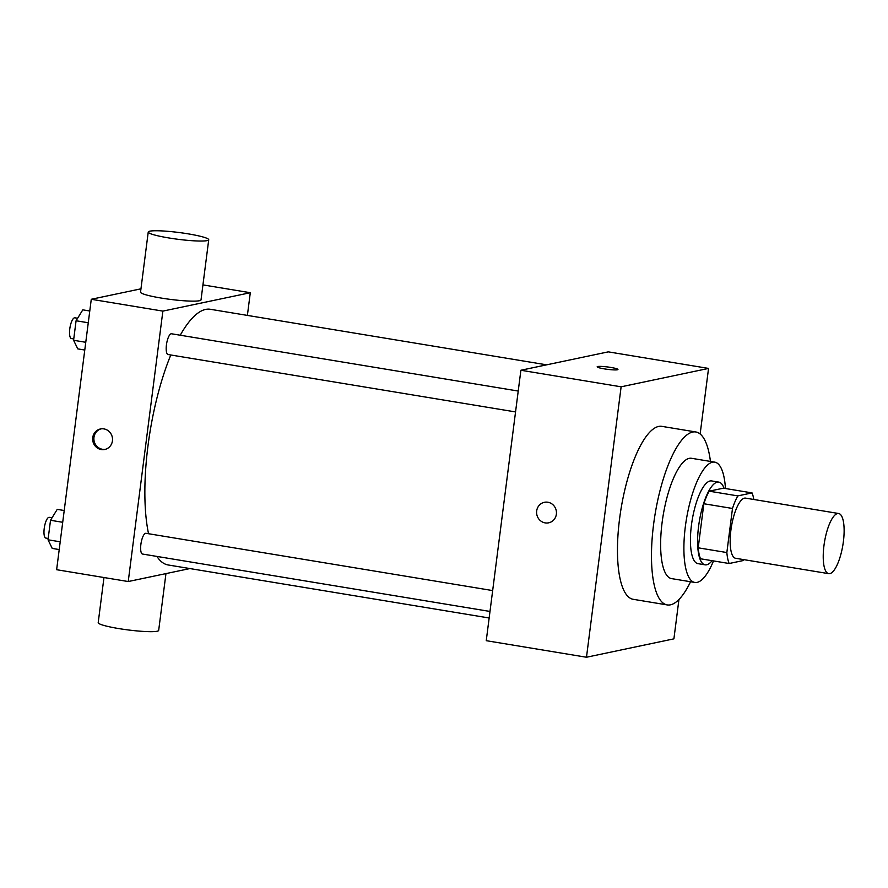 <?xml version="1.0" encoding="UTF-8"?>
<svg xmlns="http://www.w3.org/2000/svg" width="888" height="888" viewBox="0 0 888 888"><rect width="100%" height="100%" fill="white"/><g stroke="black" fill="none" stroke-linecap="round" stroke-linejoin="round"><path stroke-width="1.33" d="M829.836 573.637A30.492 9.313 -80.6 0 1 828.715 573.659A30.492 9.313 -80.6 0 1 824.486 542.069A30.492 9.313 -80.6 0 1 838.649 513.508A30.492 9.313 -80.6 0 1 843.145 543.323A30.492 9.313 -80.6 0 1 829.836 573.637M828.715 573.659L735.63 558.286A30.492 9.313 -80.6 0 1 731.412 526.684A30.492 9.313 -80.6 0 1 745.565 498.124L838.649 513.508M752.047 492.907L737.806 495.904A40.948 12.51 -80.6 0 0 732.489 508.469L703.851 503.74A40.948 12.51 -80.6 0 1 709.168 491.175L723.409 488.178L752.047 492.907A40.948 12.51 -80.6 0 1 753.801 499.489M732.489 508.469L726.85 552.547A40.948 12.51 -80.6 0 0 729.148 563.514L743.389 560.517A40.948 12.51 -80.6 0 0 743.867 559.651M703.851 503.74L698.201 547.818L726.85 552.547M698.201 547.818A40.948 12.51 -80.6 0 0 700.499 558.774L729.148 563.514M724.042 488.278A41.925 12.809 99.4 0 0 718.792 482.117A41.925 12.809 99.4 0 0 698.601 526.284A41.925 12.809 99.4 0 0 705.128 564.835A41.925 12.809 99.4 0 0 712.087 560.694M705.128 564.835L697.968 563.647A41.925 12.809 -80.6 0 1 691.441 525.108A41.925 12.809 -80.6 0 1 711.632 480.93L718.792 482.117M709.168 491.175L737.806 495.904M725.452 488.511A60.972 18.626 99.4 0 0 714.729 462.137A60.972 18.626 99.4 0 0 685.37 526.384A60.972 18.626 99.4 0 0 694.86 582.45A60.972 18.626 99.4 0 0 713.497 560.927M714.729 462.137L691.463 458.286A60.972 18.626 99.4 0 0 662.104 522.533A60.972 18.626 99.4 0 0 671.583 578.61L694.86 582.45M710.444 461.427A87.646 26.784 99.4 0 0 695.815 431.968A87.646 26.784 99.4 0 0 653.601 524.32A87.646 26.784 99.4 0 0 667.243 604.928A87.646 26.784 99.4 0 0 690.564 581.74M667.243 604.928L633.233 599.311A87.646 26.784 -80.6 0 1 619.591 518.703A87.646 26.784 -80.6 0 1 661.804 426.351L695.815 431.968M700.144 434.01L708.546 368.42L621.123 386.813L586.48 657.242L673.903 638.849L678.943 599.511M544.366 502.308A10.478 9.912 -101.9 0 0 536.685 510.933A10.478 9.912 78.1 0 1 544.366 502.308A10.478 9.912 78.1 0 1 556.221 510.522A10.478 9.912 78.1 0 1 548.684 522.821A10.478 9.912 78.1 0 1 536.674 510.933A10.478 9.912 -101.9 0 0 548.684 522.821M708.546 368.42L608.302 351.859L520.89 370.252L486.247 640.681L586.48 657.242M520.89 370.252L621.123 386.813M617.948 369.486A10.478 1.177 7.3 0 0 610.889 367.454A10.478 1.177 -172.7 0 1 617.948 369.486A10.478 1.177 -172.7 0 1 607.403 369.319A10.478 1.177 -172.7 0 1 597.158 366.822A10.478 1.177 -172.7 0 1 610.889 367.443A10.478 1.177 7.3 0 0 597.158 366.822M148.54 533.721A129.57 39.594 -80.6 0 1 147.985 445.809A129.57 39.594 -80.6 0 1 170.796 354.978M180.242 335.22A129.57 39.594 -80.6 0 1 210.378 309.29L546.62 364.835M489.144 617.993L168.143 564.968A129.57 39.594 -80.6 0 1 156.921 556.432M515.551 411.932L168.076 354.534A10.523 3.219 -80.6 0 1 166.622 343.623A10.523 3.219 -80.6 0 1 171.506 333.777L518.215 391.053M489.987 611.455L142.524 554.045A10.523 3.219 -80.6 0 1 140.881 544.377A10.523 3.219 -80.6 0 1 145.943 533.3L492.662 590.576M247.386 315.406L250.294 292.718L162.87 311.111L128.227 581.54L189.921 568.564M140.959 288.822L91.275 299.278L162.87 311.111M91.275 299.278L56.632 569.708L128.227 581.54M101.265 449.55A10.478 9.912 78.1 0 1 92.663 439.438A10.478 9.912 78.1 0 1 100.433 428.971A10.478 9.912 78.1 0 1 112.288 437.185A10.478 9.912 78.1 0 1 104.751 449.483A10.478 9.912 78.1 0 1 101.265 449.55M202.941 284.893L250.294 292.718M208.724 239.771L201.021 299.866A30.492 3.43 -172.7 0 1 199.423 300.732A30.492 3.43 -172.7 0 1 165.645 298.745A30.492 3.43 -172.7 0 1 140.537 292.119L148.241 232.023A30.492 3.43 -172.7 0 1 178.91 232.501A30.492 3.43 -172.7 0 1 208.724 239.771A30.492 3.43 -172.7 0 1 207.115 240.626A30.492 3.43 -172.7 0 1 173.338 238.65A30.492 3.43 -172.7 0 1 148.241 232.023M103.974 577.533L98.202 622.655A30.492 3.43 7.3 0 0 128.005 629.925A30.492 3.43 7.3 0 0 158.674 630.402L165.956 573.604M105.361 449.328A10.478 9.912 78.1 0 1 102.486 449.295A10.478 9.912 78.1 0 1 93.906 439.505A10.478 9.912 78.1 0 1 101.054 428.86M64.214 510.522L57.232 509.368L50.516 520.279L48.019 539.793L52.226 548.407L59.207 549.561M50.516 520.279L62.704 522.288M48.019 539.793L60.206 541.802M48.185 538.461L45.854 538.084A10.523 3.219 -80.6 0 1 44.4 527.183A10.523 3.219 -80.6 0 1 49.284 517.327L52.048 517.782M89.766 311L82.795 309.845L76.079 320.757L73.582 340.271L77.789 348.884L84.771 350.039M76.079 320.757L88.267 322.766M73.582 340.271L85.759 342.291M73.748 338.95L71.417 338.561A10.523 3.219 -80.6 0 1 69.963 327.661A10.523 3.219 -80.6 0 1 74.847 317.804L77.611 318.259"/></g></svg>
